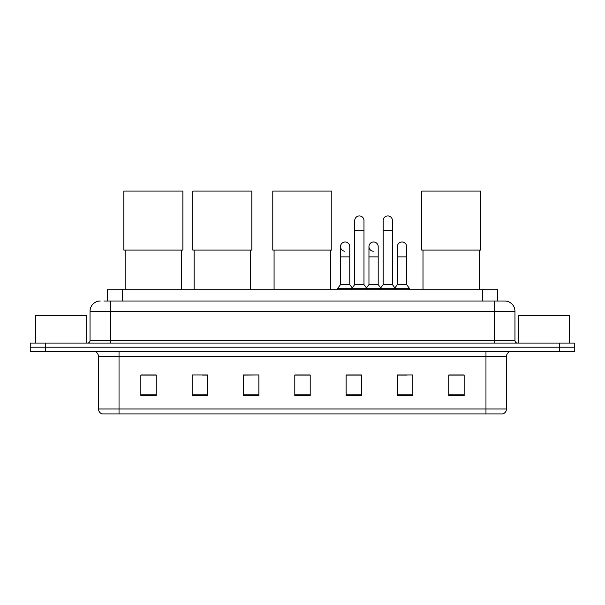 <?xml version="1.0" encoding="UTF-8"?>
<svg xmlns="http://www.w3.org/2000/svg" width="605" height="605" viewBox="0 0 605 605"><rect width="100%" height="100%" fill="white"/><g stroke="black" fill="none" stroke-linecap="round" stroke-linejoin="round"><path stroke-width="0.91" d="M107.236 301.01L107.236 289.719L497.764 289.719L497.764 301.01M104.128 301.01L504.699 301.01A10.262 10.262 0 0 1 514.961 311.273L514.961 340.524C515.097 342.075 515.959 342.929 517.532 343.096M103.894 301.01L110.564 301.01L110.564 311.273L90.039 311.273L90.039 340.524A2.564 2.564 0 0 1 87.468 343.096M100.301 301.01A10.262 10.262 0 0 0 90.039 311.273M45.647 343.096L30.25 343.096L30.25 347.202L45.647 347.202L30.25 347.202L30.25 351.308L45.647 351.308L45.647 347.202L559.353 347.202L45.647 347.202L45.647 343.096L559.353 343.096L559.353 347.202L574.75 347.202L559.353 347.202L559.353 351.308L45.647 351.308M559.353 351.308L574.75 351.308L574.75 343.096L559.353 343.096M514.961 311.273L494.436 311.273L494.436 301.01L504.699 301.01M506.498 408.988C506.355 411.445 505.122 413.086 502.8 413.918L485.966 413.918L485.966 408.988L506.498 408.988L506.498 356.436A5.135 5.135 0 0 1 511.626 351.308M485.966 413.918L102.2 413.918A5.135 5.135 0 0 1 98.502 408.988L98.502 356.436C98.199 353.32 96.49 351.611 93.374 351.308M464.156 395.488L464.156 374.964L448.759 374.964L448.759 395.488L464.156 395.488M412.837 395.488L412.837 374.964L397.44 374.964L397.44 395.488L412.837 395.488M361.518 395.488L361.518 374.964L346.12 374.964L346.12 395.488L361.518 395.488M156.241 395.488L156.241 374.964L140.844 374.964L140.844 395.488L156.241 395.488M207.56 395.488L207.56 374.964L192.163 374.964L192.163 395.488L207.56 395.488M258.88 395.488L258.88 374.964L243.482 374.964L243.482 395.488L258.88 395.488M310.199 395.488L310.199 374.964L294.801 374.964L294.801 395.488L310.199 395.488M397.44 375.07L407.142 375.07M258.88 374.964L243.482 375.07L258.88 374.964M202.584 375.07L207.56 375.07M354.227 375.07L350.28 375.07M310.199 375.07L294.801 375.07M156.241 375.07L140.844 375.07M361.518 375.07L346.12 375.07M464.156 375.07L448.759 375.07M86.704 343.096L86.704 315.379L35.385 315.379L35.385 343.096M125.137 250.099L125.137 289.719M181.591 250.099L181.591 289.719M123.859 191.082L182.876 191.082L182.876 250.099L123.859 250.099L123.859 191.082M194.114 250.099L194.114 289.719M250.568 250.099L250.568 289.719M192.829 191.082L251.846 191.082L251.846 250.099L192.829 250.099L192.829 191.082M274.073 250.099L274.073 289.719M330.519 250.099L330.519 289.719M272.787 191.082L331.805 191.082L331.805 250.099L272.787 250.099L272.787 191.082M423.001 250.099L423.001 289.719M479.447 250.099L479.447 289.719M421.715 191.082L480.733 191.082L480.733 250.099L421.715 250.099L421.715 191.082M354.742 230.807L363.983 230.807L363.983 284.592L354.742 284.592L354.742 220.545A4.621 4.621 0 0 1 359.65 215.932A4.621 4.621 0 0 1 363.983 220.545A4.621 4.621 0 0 0 359.65 215.932M354.742 284.592L351.664 288.698L351.664 289.719M363.983 284.592L367.061 288.698L337.446 288.698L337.446 289.719M383.177 284.592L383.177 230.807L392.411 230.807L392.411 284.592L383.177 284.592L380.099 288.698L367.061 288.698L367.061 289.719M383.177 230.807L383.177 220.545A4.621 4.621 0 0 1 388.085 215.932A4.621 4.621 0 0 1 392.411 220.545A4.621 4.621 0 0 0 388.085 215.932M392.411 284.592L395.488 288.698L380.099 288.698L380.099 289.719M406.628 284.592L406.628 256.875L397.387 256.875L397.387 284.592L406.628 284.592L409.706 288.698L395.488 288.698L395.488 289.719M344.858 251.226A4.621 4.621 0 0 1 340.524 246.613A4.621 4.621 0 0 1 345.44 242A4.621 4.621 0 0 1 349.766 246.613L349.766 256.875L340.524 256.875L340.524 246.613M349.766 256.875L349.766 284.592L340.524 284.592L340.524 256.875M340.524 284.592L337.446 288.698M349.766 284.592L352.254 287.904M373.285 251.226A4.621 4.621 0 0 1 368.959 246.613A4.621 4.621 0 0 1 373.867 242A4.621 4.621 0 0 1 378.193 246.613L378.193 256.875L368.959 256.875L368.959 246.613M378.193 256.875L378.193 284.592L368.959 284.592L368.959 256.875M368.959 284.592L366.471 287.904M378.193 284.592L380.689 287.904M397.387 256.875L397.387 246.613A4.621 4.621 0 0 1 402.302 242A4.621 4.621 0 0 1 406.628 246.613L406.628 256.875M397.387 284.592L394.899 287.904M409.706 288.698L409.706 289.719M569.615 343.096L569.615 315.379L518.296 315.379L518.296 343.096M122.633 301.01L122.633 289.719M482.367 301.01L482.367 289.719M110.564 343.096L110.564 340.524L514.961 340.524M90.039 340.524L110.564 340.524L110.564 311.273L494.436 311.273L494.436 343.096M485.966 351.308L485.966 356.436L98.502 356.436M506.498 356.436L485.966 356.436L485.966 408.988L119.034 408.988L119.034 413.918M98.502 408.988L119.034 408.988L119.034 351.308M310.199 394.778L294.801 394.778M258.88 394.778L243.482 394.778M207.56 394.778L192.163 394.778M156.241 394.778L140.844 394.778M361.518 394.778L346.12 394.778M412.837 394.778L397.44 394.778M464.156 394.778L448.759 394.778M363.983 230.807L363.983 220.545M392.411 230.807L392.411 220.545"/></g></svg>
